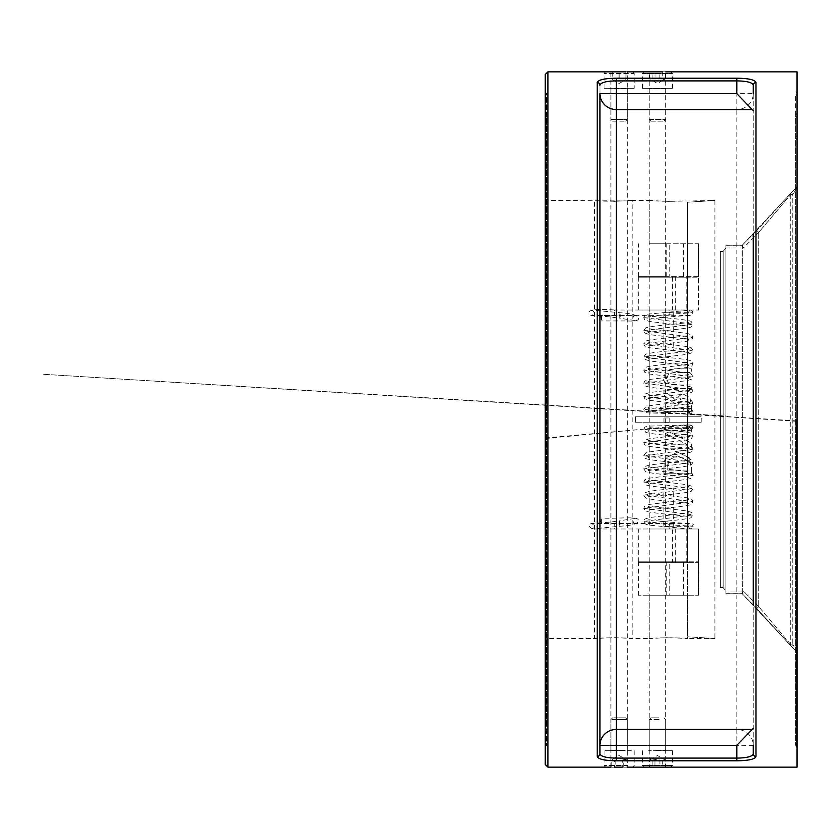 <?xml version="1.0" encoding="UTF-8"?>
<svg xmlns="http://www.w3.org/2000/svg" width="839" height="839" viewBox="0 0 839 839"><rect width="100%" height="100%" fill="white"/><g stroke="black" fill="none" stroke-linecap="round" stroke-linejoin="round"><path stroke-width="0.63" stroke-dasharray="4.2 3.15" d="M797.05 419.5L797.05 91.22L797.05 419.5M797.05 186.814L797.05 652.155L797.05 186.845L791.46 192.55A2.737 2.58 -139.1 0 0 790.737 194.48A2.737 2.58 -139.1 0 1 791.46 192.55L756.788 230.463L742.284 245.219L743.438 247.956L742.295 245.25L791.46 192.55L792.792 194.48L791.46 192.55L797.05 186.845A2.737 2.255 44.1 0 0 797.019 186.877A2.737 2.255 44.1 0 1 797.05 186.845L796.515 188.785A2.737 2.255 44.1 0 1 797.019 186.877A2.737 2.255 44.1 0 0 796.515 188.785L797.05 186.814L791.46 192.55A2.737 2.737 0 0 0 791.313 192.708L742.284 245.219L725.882 245.219L725.882 593.781L725.882 591.044L723.134 587.646L720.397 587.646L720.397 251.354L720.397 587.646L720.397 251.354L720.397 587.646L723.134 587.646L725.882 591.044L725.882 245.219L725.882 247.956L723.134 251.354L725.882 247.956L725.882 591.044L725.882 247.956L743.438 247.956L758.729 232.372L756.778 230.452L742.284 245.219L725.882 245.219L742.305 245.24L742.305 593.729L791.46 646.45L792.792 644.52L791.46 646.45L797.05 652.186A2.737 2.255 135.9 0 1 796.515 650.215L792.792 644.52L796.515 650.215A2.737 2.255 135.9 0 0 797.05 652.155L796.515 650.215L797.05 652.186L791.46 646.45A2.737 2.58 -40.9 0 1 791.334 646.313A2.737 2.58 -40.9 0 0 791.46 646.45L756.788 608.537L742.284 593.781L743.438 591.044L742.295 593.75L742.305 245.271L725.882 245.271L725.882 593.729L742.305 593.729L725.882 593.781L742.284 593.781L725.882 593.781L725.882 247.956L743.438 247.956L758.729 232.372L790.737 194.48L758.729 232.372L756.778 230.452L791.334 192.687A2.737 2.737 0 0 1 791.46 192.55L797.05 186.814L797.05 652.186L791.46 646.45A2.737 2.737 0 0 1 791.313 646.292A2.737 2.58 -40.9 0 1 790.737 644.52A2.737 2.58 -40.9 0 0 791.324 646.303L742.284 593.781L756.778 608.548L758.729 606.628L756.778 608.548L791.334 646.313A2.737 2.737 0 0 0 791.46 646.45L797.05 652.186M545.203 419.5L545.203 742.735L545.203 419.5M797.05 767.15L797.05 71.85M545.203 91.22L545.203 747.78L545.948 746.406L545.948 94.891L545.948 746.406L546.577 745.252L546.577 93.748L545.948 92.594L545.948 419.5L545.948 92.594L545.203 91.22M545.203 764.413L545.203 74.587M669.218 595.239L638.395 595.239L698.499 595.239L669.218 595.239L669.218 562.392L638.395 562.392L698.499 562.392L698.499 595.239L698.499 562.392L669.218 562.392M683.449 562.392L683.449 595.239M666.743 276.608L666.743 243.761L669.218 243.761L669.218 276.608L638.395 276.608L698.394 276.608L698.394 243.761L698.499 276.608L698.499 243.761L687.55 243.761L687.55 202.22L714.922 200.5L687.55 202.22L687.55 636.78L687.55 202.22L687.55 310L698.499 310L698.499 277.153L686.795 277.153L686.795 310L687.55 310L649.229 310L649.229 200.5L668.389 201.35L714.922 200.5L714.922 638.5L687.55 636.78L714.922 638.5L687.55 638.5C688.725 637.588 648.054 637.588 649.229 638.5L668.389 637.65L687.55 638.5L687.55 595.239L649.229 595.239L649.229 310L687.55 310L687.55 561.847L698.499 561.847L638.28 561.847L687.55 561.847L649.229 561.847L687.55 561.847L687.55 636.78L687.55 562.392L649.229 562.392L649.229 561.847M666.743 243.761L698.394 243.761M675.657 561.847L675.657 529L672.595 529L672.595 561.847M675.657 529L698.499 529L698.499 561.847L698.499 529L638.28 529L672.595 529M675.657 310L675.657 277.153L638.28 277.153L698.499 277.153L698.499 310L638.28 310L686.795 310M675.657 277.153L686.795 277.153M723.134 251.354L720.397 251.354L723.134 251.354L723.134 587.646L723.134 251.354M792.792 194.48L796.515 188.785L792.792 194.48L790.737 194.48L792.792 194.48L792.792 644.52L790.737 644.52L758.729 606.628L790.737 644.52L792.792 644.52L792.792 194.48M649.229 767.15L657.44 767.056L649.229 767.15L649.229 638.5L632.805 638.5C633.98 637.588 593.309 637.588 594.484 638.5L613.645 637.65L632.805 638.5L632.805 200.5L649.229 200.5L649.229 71.85L665.652 71.85L649.229 71.85M545.203 197.763L547.94 200.5L627.194 200.92C610.362 201.402 599.455 201.266 594.484 200.5L594.484 638.5L547.94 638.5L547.94 200.5L547.94 638.5L545.203 641.237M613.645 201.35L632.805 200.5M668.389 201.35L681.939 200.92C665.107 201.402 654.2 201.266 649.229 200.5L649.229 243.761L669.218 243.761M627.331 71.85L610.907 71.85L627.331 71.85L627.331 767.15L619.119 767.056M657.44 767.056L665.652 767.15L665.652 71.85M616.382 760.784L616.382 745.336L599.958 745.336A16.423 15.899 -0 0 1 616.382 729.437L616.382 745.336L736.831 745.336L736.831 729.437A16.423 15.899 0 0 1 753.254 745.336L736.831 745.336L736.831 760.784L616.382 760.784C604.646 760.658 598.259 759.222 597.221 756.463L597.221 82.537C598.249 79.778 604.636 78.342 616.382 78.216L736.831 78.216C748.566 78.342 754.953 79.778 755.991 82.537A2.737 2.653 0 0 0 753.254 85.19C752.363 82.453 746.888 81.026 736.831 80.901L616.382 80.901C606.314 81.026 600.839 82.453 599.958 85.19L599.958 745.336L599.958 93.664L616.382 93.664L616.382 109.563A16.423 15.899 180 0 1 599.958 93.664L599.958 753.81C600.839 756.547 606.314 757.974 616.382 758.099L736.831 758.099C746.888 757.974 752.363 756.547 753.254 753.81L753.254 85.19M755.991 82.537L755.991 756.463A2.737 2.653 0 0 1 753.254 753.81M753.254 604.961L753.254 234.039M597.221 756.463A2.737 2.653 180 0 0 599.958 753.81L599.958 745.336M597.221 82.537A2.737 2.653 180 0 1 599.958 85.19L599.958 93.664M616.382 78.216L616.382 93.664L753.254 93.664A16.423 15.899 180 0 1 736.831 109.563L736.831 78.216M753.254 93.664L753.254 745.336M666.491 378.735L668.735 373.638L674.168 372.464L691.336 372.464L691.336 368.824L674.252 368.824L665.914 371.436L663.387 378.735L665.914 386.013L674.252 388.635L691.336 388.635L691.336 384.996L674.252 384.996L668.735 383.822L666.491 378.735L668.735 383.822L674.252 384.996L691.336 384.996L691.336 388.635L674.252 388.635L665.914 386.013L663.387 378.735L665.914 371.436L674.252 368.824L691.336 368.824L691.336 372.464L674.168 372.464L668.735 373.638L666.491 378.735M691.336 448.194L691.336 443.023L669.669 432.001L691.336 432.001L691.336 428.603L663.964 428.603L663.964 432.683L687.571 444.796L663.964 444.796L663.964 448.194L691.336 448.194L663.964 448.194L663.964 444.796L687.571 444.796L663.964 432.683L663.964 428.603L691.336 428.603L691.336 432.001L669.669 432.001L691.336 443.023L691.336 448.194M677.629 452.148L666.156 457.737L663.964 467.428L663.964 473.731L691.336 473.731L691.336 467.491L689.165 457.685L677.629 452.148L689.165 457.685L691.336 467.491L691.336 473.731L663.964 473.731L663.964 467.428C664.184 461.733 664.918 458.503 666.156 457.737L677.629 452.148M663.964 411.655L691.336 411.655L691.336 404.608L689.899 397.634L683.911 394.529C682.013 393.376 679.338 395.263 675.877 400.213L663.964 390.471L663.964 395.2L674.86 403.853L674.86 408.016L663.964 408.016L663.964 411.655L663.964 408.016L674.86 408.016L674.86 403.853L663.964 395.2L663.964 390.471L675.877 400.213C679.349 395.253 682.034 393.365 683.911 394.529L689.899 397.634L691.336 404.608L691.336 411.655L663.964 411.655M663.964 417.958L663.964 422.353L669.197 422.353L669.197 417.958L663.964 417.958L669.197 417.958L669.197 422.353L663.964 422.353L663.964 417.958M667.11 467.313L667.11 470.092L668.935 459.751L677.671 455.934L686.543 460.087L688.19 470.092L667.11 470.092L688.19 470.092L686.543 460.087L677.671 455.934L668.935 459.751L667.11 467.313M688.19 404.408L687.256 400.056L683.617 398.326L679.317 399.878L677.891 404.828L677.891 408.016L688.19 408.016L688.19 404.408L688.19 408.016L677.891 408.016L677.891 404.828L679.317 399.878L683.617 398.326L687.256 400.056L688.19 404.408M649.229 595.239L649.229 638.5L649.229 595.239L687.55 595.239M649.229 416.763L687.55 416.763L649.229 416.763L649.229 310M649.229 529L687.55 529L649.229 529L649.229 422.237L687.55 422.237L649.229 422.237M610.907 767.15L610.907 71.85M649.229 562.392L687.55 562.392L687.55 243.761L649.229 243.761M698.394 562.392L698.394 595.239M686.795 529L686.795 561.847M635.543 422.237L701.236 422.237L635.543 422.237L635.543 416.763L701.236 416.763L635.543 416.763M698.394 276.608L669.218 276.608M668.389 276.608L646.491 276.608L668.389 276.608M683.449 276.608L683.449 243.761M668.389 277.153L690.287 277.153L668.389 277.153M668.568 351.069L663.114 351.069L668.568 351.069M668.568 312.737L663.114 312.737L668.568 312.737M601.395 315.474L599.864 318.212L601.406 320.949L601.395 315.474L634.892 315.433L633.099 316.838L633.057 319.145L634.42 320.477L619.717 318.212L620.503 315.474L619.769 312.737L619.717 318.212C585.182 313.283 592.911 318.212 589.02 312.737C588.611 309.696 597.074 308.783 614.4 310L614.4 315.474L614.4 310L669.123 310L669.123 315.474L669.123 310L690.224 310C687.372 312.957 687.372 314.782 690.224 315.474C690.78 314.992 650.11 318.338 648.075 319.649L648.998 318.631L648.946 316.439L648.107 315.548C645.904 316.586 681.845 318.537 690.969 321.264L693.014 324.169L643.744 330.734L693.024 337.299L643.754 343.885L693.024 350.44L643.765 357.026L693.035 363.581L643.765 370.156L693.035 376.732L643.754 383.287L693.024 389.873L643.744 396.428L693.014 403.003L643.754 409.579L668.4 411.288L693.024 411.288L690.277 408.551L693.024 411.288L690.277 414.026L685.715 414.026A2.737 2.737 -90 0 0 688.452 411.288A2.737 2.737 -90 0 0 683.502 409.684A2.737 2.737 -90 0 0 685.715 414.026M668.641 487.931L663.114 487.931L668.641 487.931M668.641 526.263L663.114 526.263L668.641 526.263M601.678 523.526L600.179 520.788L601.689 518.051L601.678 523.526L634.945 523.567L633.162 522.215L633.088 519.834L634.473 518.502L619.455 520.788L620.199 523.526L619.507 526.263L619.455 520.788C591.317 525.245 591.013 520.83 589.051 526.263L591.862 529L614.735 529L614.735 523.526L614.735 529L669.428 529L669.417 523.526L669.428 529L690.224 529C687.382 526.032 687.382 524.207 690.214 523.526C690.696 524.018 650.078 520.694 648.075 519.383L648.998 520.4L648.946 522.592L648.096 523.473C646.04 522.424 682.034 520.474 690.979 517.768L693.014 514.863L643.744 508.287L693.024 501.722L643.754 495.146L693.024 488.592L643.765 482.006L693.035 475.44L643.765 468.875L693.035 462.299L643.754 455.734L693.024 449.159L643.744 442.593L693.014 436.018L643.754 429.453L668.41 427.712L693.024 427.712L690.266 430.449L693.024 427.712L690.266 424.974L683.816 424.974A2.737 2.737 -90 0 1 686.554 427.712A2.737 2.737 -90 0 1 681.604 429.316A2.737 2.737 -90 0 1 683.816 424.974M624.206 750.727L610.362 750.727L624.206 750.727M612.439 719.558L627.331 719.558L612.439 719.558M631.368 750.727L604.059 750.727L631.368 750.727M613.802 717.88L625.653 717.88L613.802 717.88M626.985 767.15L611.253 767.15L626.985 767.15L626.985 760.04L619.119 755.478L611.253 760.04L622.391 760.04L622.391 767.15L614.526 767.15L614.526 760.04M623.713 767.15L623.713 760.04L611.253 760.04L611.253 767.15M615.847 760.04L615.847 767.15M622.391 760.04L624.688 759.421L626.985 760.04L623.713 760.04M666.019 750.727L648.683 750.727L666.019 750.727M659.108 719.558L649.229 719.558L659.108 719.558M654.389 750.727L672.5 750.727L654.389 750.727M658.762 717.88L650.907 717.88L658.762 717.88M665.18 767.15L649.701 767.15L665.18 767.15L665.18 760.04L657.44 755.478L649.701 760.04L652.186 760.04L652.186 767.15L649.701 767.15L649.701 760.04L654.955 760.04L654.955 767.15M672.5 750.727L672.5 765.514L642.38 765.514L672.5 765.514L670.571 767.15M652.186 760.04L656.056 759.421L659.926 760.04L659.926 767.15L652.186 767.15M659.926 760.04L654.955 760.04M662.695 760.04L662.695 767.15M654.756 88.273L666.197 88.273L654.756 88.273M649.627 119.442L665.652 119.442L649.627 119.442M671.777 88.273L642.38 88.273L671.777 88.273M651.221 121.12L663.974 121.12L651.221 121.12M642.38 88.273L642.38 73.486L672.5 73.486L642.38 73.486L644.027 71.85L665.17 71.85L649.711 71.85L649.711 78.96L657.44 83.522L664.635 79.38M655.018 78.96L655.018 71.85L662.747 71.85L662.747 78.96L649.711 78.96L665.17 78.96L665.17 71.85M659.863 78.96L659.863 71.85M652.134 78.96L652.134 71.85M663.953 79.579L665.17 78.96L663.953 79.579L662.747 78.96M619.056 88.273L627.876 88.273L619.056 88.273M612.585 121.12L625.653 121.12L612.585 121.12L610.907 119.442L627.331 119.442L610.907 119.442L610.907 88.819L627.331 88.819L610.907 88.819L610.362 88.273M634.169 88.273L604.059 88.273L634.169 88.273L634.169 73.486L604.059 73.486L634.169 73.486L632.533 71.85M604.059 88.273L604.059 73.486L605.706 71.85L625.988 71.85L612.25 71.85L612.25 78.96L625.988 78.96L625.988 71.85L619.067 71.85L619.067 78.96L612.25 78.96L612.302 71.85M619.172 78.96L619.172 71.85M612.271 79.579L619.119 83.522L625.957 79.579L625.936 71.85M625.936 78.96L619.067 78.96M796.305 419.5L796.305 746.406L796.305 419.5M545.948 419.5L545.948 724.497L545.948 419.5M666.743 595.239L666.743 562.392M672.595 277.153L672.595 310M758.729 606.628L743.438 591.044L725.882 591.044L743.438 591.044L758.729 606.628L758.729 232.372L758.729 606.628M790.737 194.48L790.737 644.52L790.737 194.48M547.94 71.85L547.94 767.15M736.831 109.563L616.382 109.563L616.382 729.437L736.831 729.437L736.831 109.563M688.064 409.684L690.277 414.026C687.456 412.19 687.456 410.365 690.266 408.551L688.064 409.684M669.207 312.737L693.045 312.737L668.41 314.31L643.744 317.593L693.014 324.169L691 327.063C683.03 329.685 646.785 331.646 648.086 332.789L648.935 331.898L649.008 329.706L648.086 328.689L687.214 333.419L691.892 334.971L693.024 337.299L691.892 339.638L687.277 341.19L648.096 345.93L649.008 344.913L648.946 342.721L648.086 341.83C646.46 342.962 683.009 344.871 691.168 347.629L693.024 350.44L691.902 352.779L687.246 354.331L648.107 359.061L649.019 358.043L648.956 355.862L648.096 354.981C646.659 356.114 682.831 358.043 691.021 360.707L693.035 363.581L691.913 365.909L687.225 367.472L648.107 372.201L649.019 371.184L648.956 369.003L648.117 368.122C646.607 369.233 682.831 371.184 691.011 373.848L693.035 376.732L691.913 379.06L687.235 380.612L648.086 385.342L649.008 384.314L648.956 382.133L648.117 381.252C646.533 382.364 682.736 384.314 691 386.978L693.024 389.873L691.902 392.201L687.267 393.743L648.075 398.494L649.008 397.466L648.946 395.274L648.096 394.393C646.554 395.505 682.747 397.455 691 400.109L693.014 403.003L691.011 405.898C683.324 408.499 647.016 410.449 648.096 411.624L649.092 408.761L648.065 407.513C657.398 409.317 696.464 408.278 690.266 408.551L685.715 408.551M688.053 429.316L690.266 424.974C687.445 426.831 687.456 428.656 690.266 430.449L688.053 429.316M669.553 526.263L693.045 526.263L668.4 524.721L643.744 521.438L693.014 514.863L691.892 512.524L687.277 510.982L648.086 506.242L648.998 507.259L648.935 509.451L648.086 510.343C646.575 509.21 682.757 507.259 691 504.617L693.024 501.722L691.892 499.394L687.277 497.842L648.107 493.101L649.008 494.119L648.946 496.31L648.086 497.202C646.481 496.059 683.03 494.161 691.168 491.402L693.024 488.592L691.902 486.253L687.246 484.701L648.107 479.971L649.019 480.978L648.956 483.17L648.107 484.051C646.659 482.918 682.831 480.978 691.021 478.324L693.035 475.44L691.913 473.112L687.225 471.56L648.107 466.83L649.019 467.847L648.956 470.029L648.117 470.91C646.607 469.798 682.831 467.847 691.011 465.184L693.035 462.299L691.913 459.971L687.246 458.419L648.086 453.689L649.008 454.707L648.946 456.898L648.107 457.769C646.544 456.668 682.747 454.707 691 452.053L693.024 449.159L691.902 446.82L687.267 445.289L648.075 440.538L648.998 441.566L648.946 443.758L648.096 444.639C646.544 443.527 682.726 441.576 691 438.912L693.014 436.018L691.902 433.7L688.399 432.358L648.096 427.408L648.935 428.278L649.019 430.47L648.065 431.519C645.694 430.103 687.781 430.48 690.266 430.449L683.816 430.449M625.8 750.181L610.907 750.181L625.8 750.181M627.866 765.514L604.059 765.514L627.866 765.514M655.773 750.181L665.652 750.181L655.773 750.181M665.254 88.819L649.229 88.819L665.254 88.819M625.653 121.12L627.331 119.442L627.331 88.819L627.876 88.273M797.05 703.984L795.676 701.456L797.05 698.929M797.05 118.173L795.676 115.646L795.676 419.5L795.676 137.544L797.05 140.071M797.05 725.882L795.676 723.354L797.05 720.827M797.05 747.78L795.676 745.252L797.05 742.735M797.05 113.118L795.676 115.646L795.676 723.354L795.676 93.748L797.05 96.265M545.203 96.265L546.577 93.748L546.577 745.252L545.203 742.735M545.203 725.882L546.577 723.354L545.203 720.827M545.203 113.118L546.577 115.646L546.577 723.354L546.577 115.646L545.203 118.173M545.203 703.984L546.577 701.456L545.203 698.929M545.203 135.016L546.577 137.544L546.577 701.456L546.577 137.544L545.203 140.071M797.05 135.016L795.676 137.544L795.676 745.252L795.676 93.748L797.05 91.22M638.395 276.608L638.395 243.761M638.28 561.847L638.28 529M638.395 595.239L638.395 562.392M687.55 529L687.55 422.237M687.55 562.392L687.55 561.847M701.236 422.237L701.236 416.763M690.287 277.153L690.287 276.608M646.491 277.153L646.491 276.608M638.28 277.153L638.28 310M687.55 416.763L687.55 310M687.55 243.761L687.55 200.5M663.114 312.737L663.114 351.069M673.665 312.737L673.665 351.069M797.05 421.325L683.911 414.026L646.879 412.851L644.876 411.907L643.754 409.579L645.757 406.695C653.927 404.041 690.119 402.091 688.672 400.969L687.823 401.85L687.76 404.031L688.672 405.048L649.554 400.318L644.876 398.766L643.744 396.428L644.866 394.099L649.606 392.537L688.693 387.817L687.77 388.845L687.833 391.026L688.672 391.907C690.015 390.775 653.728 388.824 645.778 386.181L643.754 383.287L644.803 381.021L648.652 379.574L688.693 374.676L687.844 375.568L687.781 377.76L688.683 378.777L649.501 374.037L644.887 372.495L643.765 370.156L645.778 367.262C654.074 364.608 690.245 362.658 688.683 361.536L687.844 362.417L687.781 364.619L688.704 365.636L649.512 360.896L644.887 359.354L643.765 357.026L645.663 354.184C655.07 351.331 691.284 349.423 688.672 348.405L687.823 349.297L687.781 351.489L688.704 352.495L649.271 347.713L644.845 346.192L643.754 343.885L645.778 340.991C653.98 338.337 690.203 336.376 688.662 335.264L687.823 336.145L687.77 338.327L688.683 339.355L649.554 334.625L644.866 333.062L643.744 330.734L645.757 327.86C653.938 325.196 690.13 323.256 688.672 322.134L687.823 323.015L687.76 325.196L688.672 326.214L649.543 321.484L644.876 319.921L643.744 317.593L644.866 315.265L647.236 314.206L690.906 310.073L691.986 310.577L693.045 312.737L691.357 315.265L591.799 315.474C594.557 313.555 594.589 311.73 591.862 310L619.759 312.737C631.306 313.367 637.483 315.128 638.29 318.033C639.266 320.446 635.763 321.421 627.782 320.949L601.406 320.949M797.05 420.916L42.978 374.257L727.654 416.175L690.917 413.952L693.024 411.288M673.665 526.263L673.665 487.931M663.114 526.263L663.114 487.931M545.203 438.514L687.561 424.974L646.9 426.17L644.876 427.124L643.754 429.453L645.768 432.337C653.938 434.99 690.13 436.941 688.672 438.063L687.823 437.182L687.76 435.001L688.672 433.983L649.554 438.703L644.866 440.265L643.744 442.593L644.866 444.922L649.606 446.484L688.693 451.204L687.77 450.186L687.833 447.995L688.672 447.114C690.015 448.257 653.738 450.207 645.778 452.85L643.754 455.734L645.621 458.555C653.759 461.314 690.308 463.212 688.693 464.355L687.844 463.464L687.781 461.272L688.683 460.254L649.501 464.995L644.887 466.536L643.765 468.875L645.778 471.77C654.074 474.423 690.245 476.374 688.693 477.485L687.844 476.604L687.781 474.413L688.693 473.385L649.501 478.136L644.887 479.677L643.765 482.006L645.789 484.9C654.021 487.553 690.235 489.504 688.672 490.626L687.833 489.745L687.77 487.564L688.704 486.526L649.533 491.266L644.876 492.818L643.754 495.146L645.778 498.041C653.98 500.694 690.203 502.655 688.662 503.757L687.823 502.886L687.77 500.694L688.683 499.677L649.554 504.407L644.866 505.959L643.744 508.287L645.757 511.171C653.917 513.825 690.119 515.775 688.672 516.897L687.823 516.016L687.76 513.835L688.672 512.818L649.543 517.548L644.876 519.1L643.744 521.438L645.002 523.872L648.18 525.046L689.05 528.979L691.986 528.423L693.045 526.263C687.487 525.298 707.099 522.886 669.417 523.526L591.831 523.526C594.578 525.361 594.61 527.186 591.914 529L619.497 526.263C631.557 525.644 637.829 523.872 638.322 520.956C640.251 515.628 619.539 518.995 601.689 518.051M545.203 438.01L689.826 424.954L691.976 425.551L693.024 427.712M625.653 717.88L627.331 719.558L627.331 750.181L627.876 750.727M612.585 717.88L610.907 719.558L610.907 750.181L610.362 750.727M604.059 750.727L604.059 765.514L605.706 767.15M634.169 750.727L634.169 765.514L632.533 767.15M663.974 717.88L665.652 719.558L665.652 750.181L666.197 750.727M650.907 717.88L649.229 719.558L649.229 750.181L648.683 750.727M642.38 750.727L642.38 765.514L644.027 767.15M650.907 121.12L649.229 119.442L649.229 88.819L648.683 88.273M663.974 121.12L665.652 119.442L665.652 88.819L666.197 88.273M672.5 88.273L672.5 73.486L670.854 71.85"/><path stroke-width="1.26" d="M665.652 71.85L797.05 71.85L797.05 767.15L665.652 767.15M545.203 747.78L545.203 91.22M545.203 419.5L545.203 764.413L547.94 767.15L547.94 71.85L545.203 74.587L545.203 419.5M649.229 71.85L627.331 71.85M610.907 71.85L547.94 71.85M755.991 82.537C754.953 79.778 748.566 78.342 736.831 78.216L616.382 78.216C604.646 78.342 598.259 79.778 597.221 82.537A2.737 2.653 0 0 1 599.958 85.19C600.839 82.453 606.314 81.026 616.382 80.901L736.831 80.901C746.888 81.026 752.363 82.453 753.254 85.19A2.737 2.653 0 0 1 755.991 82.537L755.991 756.463C754.953 759.222 748.566 760.658 736.831 760.784C748.566 760.658 754.953 759.222 755.991 756.463A2.737 2.653 180 0 1 753.254 753.81C752.363 756.547 746.888 757.974 736.831 758.099L616.382 758.099C606.314 757.974 600.839 756.547 599.958 753.81L599.958 93.664A16.423 15.899 180 0 0 616.382 109.563L616.382 93.664L599.958 93.664M597.221 82.537L597.221 756.463C598.249 759.222 604.636 760.658 616.382 760.784L736.831 760.784L736.831 745.336L753.254 728.336M597.221 756.463A2.737 2.653 0 0 0 599.958 753.81L599.958 745.336L616.382 745.336L616.382 729.437A16.423 15.899 0 0 0 599.958 745.336M753.254 234.039L753.254 604.961M753.254 110.664L736.831 93.664L616.382 93.664L616.382 78.216M753.254 85.19L753.254 93.664M753.254 745.336L753.254 753.81M614.526 767.15L622.391 767.15M670.571 767.15L659.926 767.15M649.701 767.15L670.854 767.15M662.747 71.85L644.027 71.85M649.711 71.85L655.018 71.85M625.988 71.85L605.706 71.85M612.25 71.85L619.067 71.85M736.831 78.216L736.831 93.664M616.382 760.784L616.382 745.336L736.831 745.336M752.719 729.437L616.382 729.437L616.382 109.563L752.719 109.563M547.94 767.15L610.907 767.15M627.331 767.15L649.229 767.15"/></g></svg>
